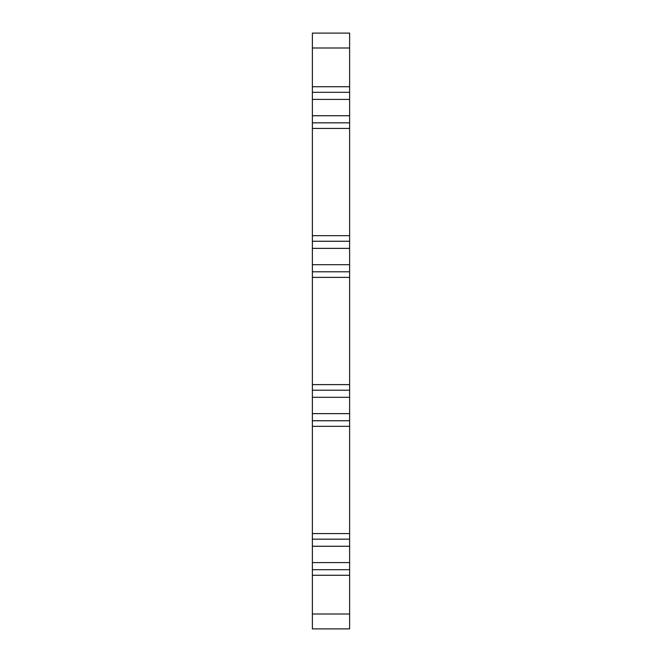 <?xml version="1.0" encoding="UTF-8"?>
<svg xmlns="http://www.w3.org/2000/svg" width="662" height="662" viewBox="0 0 662 662"><rect width="100%" height="100%" fill="white"/><g stroke="black" fill="none" stroke-linecap="round" stroke-linejoin="round"><path stroke-width="0.99" d="M312.381 562.592L312.381 628.9L349.619 628.9L349.619 33.1L312.381 33.1L312.381 562.592L349.619 562.592M312.381 539.158L349.619 539.158M312.381 420.742L349.619 420.742M312.381 390.208L349.619 390.208M312.381 271.792L349.619 271.792M312.381 241.258L349.619 241.258M312.381 122.842L349.619 122.842M312.381 92.308L349.619 92.308M312.381 569.692L349.619 569.692M312.381 546.258L349.619 546.258M312.381 533.572L349.619 533.572M312.381 426.328L349.619 426.328M312.381 413.642L349.619 413.642M312.381 397.308L349.619 397.308M312.381 384.622L349.619 384.622M312.381 277.378L349.619 277.378M312.381 264.692L349.619 264.692M312.381 248.358L349.619 248.358M312.381 235.672L349.619 235.672M312.381 128.428L349.619 128.428M312.381 115.742L349.619 115.742M312.381 99.408L349.619 99.408M312.381 86.722L349.619 86.722M312.381 47.995L349.619 47.995M312.381 614.005L349.619 614.005M312.381 575.278L349.619 575.278"/></g></svg>
